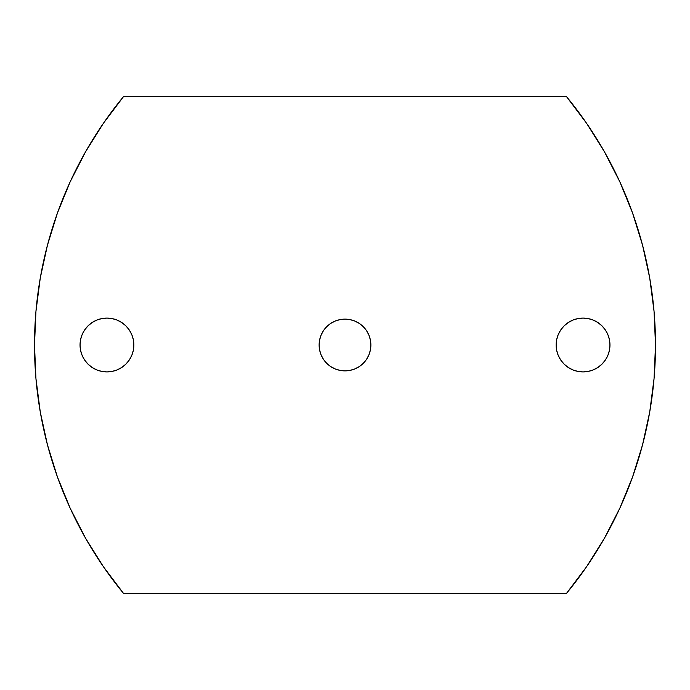 <?xml version="1.0" encoding="UTF-8"?>
<svg xmlns="http://www.w3.org/2000/svg" width="690" height="690" viewBox="0 0 690 690"><rect width="100%" height="100%" fill="white"/><g stroke="black" fill="none" stroke-linecap="round" stroke-linejoin="round"><path stroke-width="1.03" d="M583.05 371.91A26.91 26.91 0 0 1 556.14 345A26.91 26.91 0 0 1 583.05 318.09L577.797 318.608L572.752 320.134L568.103 322.627L564.023 325.973L560.677 330.053L558.184 334.702L556.658 339.747L556.14 345L556.658 350.253L558.184 355.298L560.677 359.947L564.023 364.027L568.103 367.373L572.752 369.866L577.797 371.393L583.05 371.91L588.303 371.393L593.348 369.866L597.997 367.373L602.077 364.027L605.423 359.947L607.916 355.298L609.442 350.253L609.96 345L609.442 339.747L607.916 334.702L605.423 330.053L602.077 325.973L597.997 322.627L593.348 320.134L588.303 318.608L583.05 318.09A26.91 26.91 0 0 1 609.96 345A26.91 26.91 0 0 1 583.05 371.91M106.95 371.91A26.91 26.91 0 0 1 80.04 345A26.91 26.91 0 0 1 106.95 318.09L101.697 318.608L96.652 320.134L92.003 322.627L87.923 325.973L84.577 330.053L82.084 334.702L80.558 339.747L80.04 345L80.558 350.253L82.084 355.298L84.577 359.947L87.923 364.027L92.003 367.373L96.652 369.866L101.697 371.393L106.95 371.91L112.203 371.393L117.248 369.866L121.897 367.373L125.977 364.027L129.323 359.947L131.816 355.298L133.343 350.253L133.86 345L133.343 339.747L131.816 334.702L129.323 330.053L125.977 325.973L121.897 322.627L117.248 320.134L112.203 318.608L106.95 318.09A26.91 26.91 0 0 1 133.86 345A26.91 26.91 0 0 1 106.95 371.91M335.099 368.909L339.954 370.375L345 370.875A25.875 25.875 0 0 1 319.125 345A25.875 25.875 0 0 1 345 319.125L339.954 319.625L335.099 321.091L330.622 323.489L326.706 326.706L323.489 330.622L321.091 335.099L319.625 339.954L319.125 345L319.625 350.046L321.091 354.902L323.489 359.378L326.706 363.294L330.622 366.511L335.099 368.909L339.954 370.375L345 370.875L350.046 370.375L354.902 368.909L359.378 366.511L363.294 363.294L366.511 359.378L368.909 354.902L370.375 350.046L370.875 345L370.375 339.954L368.909 335.099L366.511 330.622L363.294 326.706L359.378 323.489L354.902 321.091L350.046 319.625L345 319.125L339.954 319.625L335.099 321.091M586.716 123.475L604.552 151.981L619.879 181.918L632.575 213.063L642.545 245.183L649.73 278.044L654.051 311.397L655.5 345L654.051 378.603L649.73 411.956L642.545 444.817L632.575 476.937L619.879 508.082L604.552 538.019L586.716 566.525L566.49 593.4L123.51 593.4A391.109 391.109 0 0 1 123.51 96.6L566.49 96.6A391.109 391.109 0 0 1 566.49 593.4L123.51 593.4L103.284 566.525L85.448 538.019L70.121 508.082L57.425 476.937L47.455 444.817L40.27 411.956L35.949 378.603L34.5 345L35.949 311.397L40.27 278.044L47.455 245.183L57.425 213.063L70.121 181.918L85.448 151.981L103.284 123.475L123.51 96.6L566.49 96.6L586.716 123.475L604.552 151.981M103.284 566.525L85.448 538.019M70.121 508.082L57.425 476.937M40.27 411.956L35.949 378.603M40.27 278.044L47.455 245.183L57.425 213.063L70.121 181.918L85.448 151.981L103.284 123.475M619.879 181.918L632.575 213.063M649.73 278.044L654.051 311.397M649.73 411.956L642.545 444.817L632.575 476.937L619.879 508.082L604.552 538.019L586.716 566.525M564.023 325.973L560.677 330.053M556.658 350.253L558.184 355.298L560.677 359.947L564.023 364.027M609.442 339.747L607.916 334.702M602.077 325.973L597.997 322.627L593.348 320.134M80.558 350.253L82.084 355.298M87.923 364.027L92.003 367.373L96.652 369.866M125.977 364.027L129.323 359.947M133.343 339.747L131.816 334.702L129.323 330.053L125.977 325.973M321.091 354.902L323.489 359.378M354.902 321.091L350.046 319.625L345 319.125A25.875 25.875 0 0 1 370.875 345A25.875 25.875 0 0 1 345 370.875L350.046 370.375L354.902 368.909M368.909 335.099L366.511 330.622"/></g></svg>
